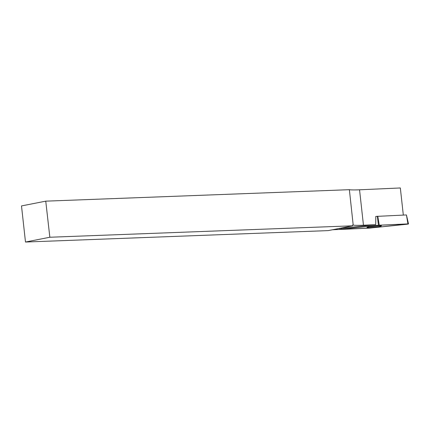 <?xml version="1.0" encoding="UTF-8"?>
<svg xmlns="http://www.w3.org/2000/svg" width="430" height="430" viewBox="0 0 430 430"><rect width="100%" height="100%" fill="white"/><g stroke="black" fill="none" stroke-linecap="round" stroke-linejoin="round"><path stroke-width="0.64" d="M351.917 228.916L332.498 229.754M403.324 215.081L400.33 187.964L359.544 189.797L363.457 225.218L375.723 224.67L375.788 216.424L406.436 214.941L408.5 223.939L378.427 225.266L339.872 229.4L369.945 228.077L408.5 223.939M375.723 224.67L340.372 228.368M363.457 225.218A31.148 2.435 -6.3 0 1 353.202 225.1L352.45 225.126L352.53 225.814L328.171 230.609L25.488 242.036L49.848 237.242L352.53 225.814M49.848 237.242L45.752 201.154L349.37 189.689L353.202 225.1M45.752 201.154L21.5 205.927L25.488 242.036M349.37 189.689A31.148 2.435 173.7 0 0 359.544 189.797M369.569 226.734A7.256 0.57 173.7 0 0 378.701 225.728M380.915 226.148A7.288 0.57 173.7 0 0 381.431 225.868A7.288 0.57 173.7 0 0 375.514 225.96A7.288 0.57 173.7 0 0 367.457 227.196A7.288 0.57 173.7 0 0 366.94 227.47A7.288 0.57 173.7 0 0 372.837 227.384A7.288 0.57 173.7 0 0 380.915 226.148M379.276 225.202L341.506 229.099C339.85 229.314 339.496 229.421 340.431 229.432L369.096 228.142L406.866 224.24C408.516 224.03 408.876 223.923 407.941 223.912L379.276 225.202L377.771 216.231M407.941 223.912L406.436 214.941M341.398 228.233L341.501 229.099M378.427 225.266L377.368 216.263M339.85 228.513L339.872 229.4"/></g></svg>
